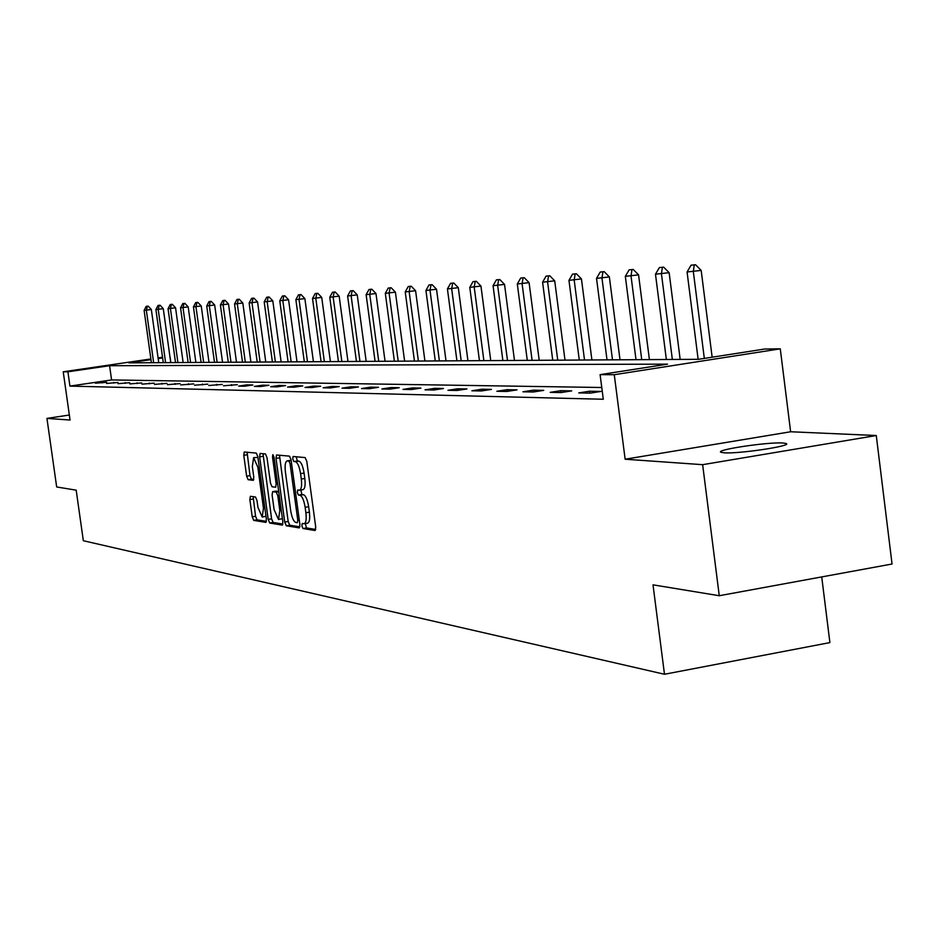 <?xml version="1.0" encoding="UTF-8"?>
<svg xmlns="http://www.w3.org/2000/svg" width="939" height="939" viewBox="0 0 939 939"><rect width="100%" height="100%" fill="white"/><g stroke="black" fill="none" stroke-linecap="round" stroke-linejoin="round"><path stroke-width="1.41" d="M301.853 525.875L302.98 528.528L315.07 530.523L315.727 527.072L306.783 461.354L305.152 457.586L293.109 456.483L292.733 458.936L293.86 461.542L295.386 461.683C297.663 462.598 299.377 466.577 300.562 473.632L301.302 479.078C302.018 485.627 301.442 489.336 299.576 490.205L297.675 490.017L297.299 492.435L298.426 495.053L299.964 495.264C302.241 496.238 303.966 500.264 305.14 507.318L305.879 512.741C306.595 519.244 306.02 522.906 304.177 523.739L302.229 523.493L301.853 525.875M305.339 523.551L306.478 527.941L315.762 529.467M296.196 456.765L297.358 460.979L298.895 461.119L295.386 461.683M300.809 490.005L301.924 494.489L303.473 494.689L299.964 495.264M724.028 452.809C738.289 454.042 792.939 445.872 786.189 443.525L782.821 442.985C767.961 441.905 714.79 449.863 720.929 452.269L724.028 452.809M250.396 496.297L249.856 499.571L252.227 516.802L253.706 520.382L265.901 522.377L266.371 519.091L257.814 456.659L256.3 453.091L244.234 451.988L243.776 455.321L246.64 476.167L248.119 479.712L253.307 480.334L253.776 477.012L252.345 466.601L253.612 457.645L257.826 467.188L263.46 508.222L262.204 517.025L257.943 507.389L257.016 500.593L255.514 497.013L250.396 496.297M601.77 387.502L111.588 379.943L69.932 386.105L67.913 371.809L63.23 371.785L150.874 358.956M719.262 595.725L702.642 464.676L876.275 435.52L892.05 564.01L719.262 595.725L653.016 584.844L664.483 674.261L83.336 540.723L76.188 490.17L56.669 486.965L46.95 418.407L70.049 420.038L63.23 371.785M876.275 435.52L790.626 431.764L625.139 459.218L702.642 464.676M625.139 459.218L614.27 374.708L600.103 374.638L667.547 364.144L109.593 365.705L67.913 371.809M69.932 386.105L603.284 399.251L600.103 374.638M284.728 522.061L286.289 525.77L299.259 527.906L299.893 524.514L291.078 459.852L289.482 456.143L276.536 454.969L276.019 458.408L284.728 522.061L288.167 521.485L289.728 525.194L299.928 526.861M282.24 525.101L269.716 523.023L268.19 519.384L259.622 456.835L260.103 453.455L265.455 453.936L266.981 457.539L270.491 483.127L272.028 486.766L275.679 487.212L276.172 483.831L272.51 457.023L272.862 454.629L274 457.164L282.839 521.755L282.439 525.065M69.333 415.026L46.95 418.407M664.483 674.261L829.9 642.593L821.719 576.91M600.983 391.434L589.563 391.223L578.764 392.913L590.103 393.148L600.983 391.434M571.698 390.882L560.794 390.683L550.207 392.349L561.041 392.561L571.698 390.882M543.74 390.366L533.317 390.178L522.929 391.798L533.282 392.009L543.74 390.366M517.002 389.873L507.037 389.685L496.848 391.27L506.743 391.469L517.002 389.873M491.426 389.403L481.871 389.227L471.883 390.777L481.355 390.964L491.426 389.403M466.929 388.946L457.774 388.781L447.962 390.295L457.047 390.471L466.929 388.946M443.443 388.511L434.663 388.347L425.027 389.838L433.736 390.014L443.443 388.511M420.907 388.089L412.479 387.936L403.019 389.392L411.376 389.556L420.907 388.089M399.263 387.69L391.176 387.537L381.868 388.969L389.908 389.133L399.263 387.69M378.476 387.302L370.682 387.161L361.55 388.558L369.273 388.711L378.476 387.302M358.463 386.938L350.975 386.798L341.996 388.171L349.425 388.323L358.463 386.938M339.214 386.575L332.007 386.445L323.169 387.795L330.317 387.936L339.214 386.575M320.668 386.234L313.72 386.105L305.022 387.431L311.924 387.561L320.668 386.234M302.792 385.906L296.09 385.776L287.545 387.079L294.189 387.208L302.792 385.906M285.562 385.589L279.094 385.459L270.667 386.739L277.087 386.868L285.562 385.589M268.918 385.272L262.674 385.166L254.387 386.41L260.584 386.539L268.918 385.272M252.849 384.978L246.816 384.861L238.659 386.093L244.645 386.222L252.849 384.978M237.321 384.685L223.459 385.788L237.321 384.685M222.308 384.415L208.751 385.495L222.308 384.415M207.789 384.145L194.526 385.213L207.789 384.145M193.727 383.887L180.758 384.931L193.727 383.887M180.124 383.628L167.412 384.673L180.124 383.628M166.931 383.382L154.489 384.403L166.931 383.382M154.137 383.147L141.953 384.157L154.137 383.147M141.742 382.924L129.805 383.91L141.742 382.924M129.711 382.701L117.997 383.675L129.711 382.701M118.021 382.478L106.553 383.452L118.021 382.478M106.682 382.267L95.426 383.229L106.682 382.267M170.851 362.618L170.053 356.855M150.968 359.649L128.925 362.877L698.651 359.297L764.581 349.038L780.274 348.827L614.27 374.708M790.626 431.764L780.274 348.827M158.081 357.912L162.529 357.254M162.623 357.947L158.175 358.592M111.588 379.943L109.593 365.705M589.563 391.223L589.809 393.136M560.794 390.683L561.041 392.561M533.317 390.178L533.552 391.962M507.037 389.685L507.26 391.399M481.871 389.227L482.094 390.847M457.774 388.781L457.986 390.331M434.663 388.347L434.863 389.838M412.479 387.936L412.667 389.356M391.176 387.537L391.352 388.91M370.682 387.161L370.858 388.476M350.975 386.798L351.151 388.053M332.007 386.445L332.16 387.654M313.72 386.105L313.872 387.267M296.09 385.776L296.243 386.903M279.094 385.459L279.235 386.539M262.674 385.166L262.814 386.199M246.816 384.861L246.957 385.87M231.487 384.579L231.628 385.553M216.674 384.309L216.803 385.236M202.331 384.039L202.448 384.943M188.446 383.781L188.563 384.661M174.994 383.535L175.112 384.38M161.966 383.288L162.083 384.11M149.324 383.065L149.442 383.851M137.071 382.83L137.176 383.593M125.169 382.607L125.274 383.358M113.619 382.396L113.725 383.112M102.41 382.185L102.504 382.889M307.346 523.152L307.675 523.152C309.53 522.319 310.105 518.657 309.401 512.166L305.879 512.741M303.473 494.689C305.75 495.663 307.487 499.689 308.661 506.731L309.401 512.166M302.781 489.642L303.086 489.63C304.952 488.773 305.539 485.052 304.823 478.503L301.302 479.078M298.895 461.119C301.173 462.035 302.898 466.014 304.083 473.068L304.823 478.503M279.482 455.227L288.167 521.485M297.358 522.694L297.792 520.312L290.069 463.655L288.954 461.061L287.088 460.908C285.256 461.8 284.693 465.486 285.409 471.988L290.667 510.487C291.818 517.424 293.508 521.403 295.75 522.436L297.358 522.694M290.315 460.427L291.149 460.38M282.874 524.068L273.108 522.46L269.716 523.023M263.014 453.713L271.582 518.821L273.108 522.46M274.118 509.654L278.507 519.467L279.822 510.511L277.815 495.804L276.266 492.142L272.615 491.672L272.122 495.041L274.118 509.654M278.507 519.467L282.416 518.657M275.937 491.144L278.695 491.449M262.204 517.025L265.983 516.286M257.92 457.469L253.612 457.645M247.11 452.246L249.985 475.639L251.464 479.172L253.8 479.453M253.154 496.684L255.561 516.25L257.04 519.83L266.418 521.368M712.138 357.196L701.175 270.397L687.078 271.981L698.135 359.297M695.541 264.739L691.104 265.174L695.541 264.739L701.175 270.397M704.32 358.416L693.322 271.535L694.238 264.927M687.078 271.981L691.104 265.174M680.165 359.414L669.143 272.674L655.481 274.211L666.35 359.496M663.662 267.157L659.389 267.568L663.662 267.157L669.143 272.674M672.347 359.461L661.443 273.789L662.382 267.333M655.481 274.211L659.389 267.568M649.401 359.602L638.567 274.857L625.327 276.348L636.008 359.696M633.238 269.458L629.13 269.845L633.238 269.458L638.567 274.857M641.736 359.649L631.02 275.949L631.97 269.634M625.327 276.348L629.13 269.845M620.01 359.79L609.364 276.935L596.523 278.39L607.017 359.872M604.164 271.653L600.209 272.04L604.164 271.653L609.364 276.935M612.486 359.837L601.958 278.003L602.932 271.829M596.523 278.39L600.209 272.04M591.899 359.966L581.441 278.918L568.964 280.338L579.281 360.048M576.37 273.754L572.544 274.129L576.37 273.754L581.441 278.918M584.516 360.013L574.175 279.963L575.161 273.93M568.964 280.338L572.544 274.129M564.996 360.142L554.703 280.82L542.589 282.205L552.731 360.212M549.761 275.761L546.075 276.125L549.761 275.761L554.703 280.82M557.743 360.177L547.578 281.853L548.564 275.937M542.589 282.205L546.075 276.125M539.209 360.294L529.091 282.639L517.307 283.989L527.284 360.376M524.255 277.698L520.699 278.038L524.255 277.698L529.091 282.639M532.096 360.341L522.084 283.648L523.093 277.862M517.307 283.989L520.699 278.038M514.478 360.459L504.525 284.388L493.057 285.702L502.87 360.529M499.806 279.54L496.367 279.881L499.806 279.54L504.525 284.388M507.494 360.494L497.647 285.386L498.656 279.705M493.057 285.702L496.367 279.881M490.745 360.599L480.944 286.066L469.782 287.357L479.442 360.67M476.331 281.313L473.01 281.641L476.331 281.313L480.944 286.066M483.878 360.646L474.195 287.041L475.216 281.477M469.782 287.357L473.01 281.641M467.939 360.752L458.302 287.686L447.422 288.93L456.929 360.811M453.795 283.026L450.567 283.343L453.795 283.026L458.302 287.686M461.19 360.787L451.659 288.637L452.68 283.179M447.422 288.93L450.567 283.343M446.013 360.881L436.529 289.235L425.93 290.456L435.285 360.952M432.116 284.658L428.994 284.963L432.116 284.658L436.529 289.235M439.382 360.928L430.003 290.163L431.024 284.81M425.93 290.456L428.994 284.963M424.921 361.022L415.578 290.726L405.237 291.923L414.451 361.081M411.259 286.231L408.23 286.536L411.259 286.231L415.578 290.726M418.395 361.057L409.158 291.642L410.19 286.383M405.237 291.923L408.23 286.536M404.615 361.151L395.413 292.158L385.319 293.332L394.392 361.21M391.187 287.757L388.241 288.05L391.187 287.757L395.413 292.158M398.195 361.186L389.098 293.062L390.131 287.909M385.319 293.332L388.241 288.05M385.049 361.269L375.976 293.543L366.128 294.682L375.072 361.327M371.844 289.212L368.98 289.505L371.844 289.212L375.976 293.543M378.734 361.304L369.766 294.423L370.799 289.365M366.128 294.682L368.98 289.505M366.175 361.386L357.243 294.869L347.618 295.996L356.433 361.445M353.193 290.632L350.411 290.902L353.193 290.632L357.243 294.869M359.966 361.421L351.127 295.75L352.172 290.773M347.618 295.996L350.411 290.902M347.97 361.503L339.167 296.161L329.765 297.252L338.439 361.562M335.188 291.982L332.5 292.264L335.188 291.982L339.167 296.161M341.855 361.538L333.145 297.017L334.19 292.135M329.765 297.252L332.5 292.264M330.399 361.609L321.725 297.405L312.523 298.473L321.079 361.668M317.816 293.297L315.199 293.567L317.816 293.297L321.725 297.405M324.366 361.656L315.797 298.25L316.83 293.438M312.523 298.473L315.199 293.567M313.415 361.715L304.87 298.602L295.867 299.658L304.306 361.773M301.043 294.576L298.485 294.823L301.043 294.576L304.87 298.602M307.487 361.761L299.025 299.435L300.069 294.705M295.867 299.658L298.485 294.823M297.006 361.82L288.578 299.764L279.775 300.797L288.085 361.879M284.822 295.797L282.334 296.043L284.822 295.797L288.578 299.764M291.16 361.855L282.827 300.574L283.86 295.938M279.775 300.797L282.334 296.043M281.137 361.926L272.815 300.879L264.199 301.9L272.404 361.973M269.129 296.982L266.711 297.229L269.129 296.982L272.815 300.879M275.373 361.961L267.157 301.689L268.19 297.111M264.199 301.9L266.711 297.229M265.772 362.02L257.568 301.971L249.128 302.957L257.216 362.067M253.953 298.132L251.593 298.367L253.953 298.132L257.568 301.971M260.103 362.055L251.992 302.757L253.025 298.262M249.128 302.957L251.593 298.367M250.913 362.114L242.814 303.015L234.539 303.99L242.52 362.161M239.257 299.236L236.957 299.471L239.257 299.236L242.814 303.015M245.314 362.149L237.309 303.802L238.342 299.365M234.539 303.99L236.957 299.471M236.499 362.208L228.517 304.036L220.407 304.999L228.283 362.254M225.02 300.316L222.778 300.55L225.02 300.316L228.517 304.036M230.982 362.243L223.095 304.799L224.116 300.445M220.407 304.999L222.778 300.55M222.543 362.29L214.667 305.022L206.721 305.961L214.479 362.337M211.228 301.36L209.033 301.583L211.228 301.36L214.667 305.022M217.109 362.325L209.315 305.774L210.336 301.489M206.721 305.961L209.033 301.583M209.01 362.372L201.228 305.973L193.434 306.9L201.099 362.431M197.859 302.37L195.711 302.593L197.859 302.37L201.228 305.973M203.646 362.407L195.958 306.724L196.979 302.499M193.434 306.9L195.711 302.593M195.875 362.454L188.199 306.9L180.546 307.816L188.117 362.513M184.877 303.356L182.788 303.567L184.877 303.356L188.199 306.9M190.582 362.489L182.999 307.64L184.009 303.473M180.546 307.816L182.788 303.567M183.128 362.536L175.558 307.804L168.046 308.696L175.523 362.583M172.283 304.306L170.241 304.518L172.283 304.306L175.558 307.804M177.917 362.571L170.417 308.532L171.426 304.424M168.046 308.696L170.241 304.518M170.757 362.618L163.28 308.685L155.897 309.553L163.28 362.665M160.064 305.234L158.057 305.433L160.064 305.234L163.28 308.685M165.604 362.654L158.21 309.389L159.219 305.351M155.897 309.553L158.057 305.433M158.738 362.689L151.343 309.53L144.113 310.386L151.402 362.736M148.186 306.126L146.226 306.325L148.186 306.126L151.343 309.53M153.656 362.724L146.355 310.234L147.353 306.243M144.113 310.386L146.226 306.325M306.478 527.941L302.98 528.528M297.358 460.979L293.86 461.542M301.924 494.489L298.426 495.053M308.661 506.731L305.14 507.318M304.083 473.068L300.562 473.632M279.47 457.856L276.019 458.408M289.728 525.194L286.289 525.77M299.283 520.065L297.792 520.312M291.56 463.408L290.069 463.655M291.196 460.697L288.954 461.061M290.832 460.345L287.357 460.908M271.582 518.821L268.19 519.384M263.014 456.295L259.622 456.835M277.615 483.597L276.172 483.831M273.942 456.8L272.51 457.023M281.266 510.276L279.822 510.511M279.259 495.569L277.815 495.804M278.73 491.743L276.266 492.142M276.113 491.12L272.697 491.672M264.845 507.987L263.46 508.222M259.223 466.965L257.826 467.188M251.464 479.172L248.119 479.712M249.985 475.639L246.64 476.167M247.121 454.781L243.776 455.321M257.04 519.83L253.706 520.382M255.561 516.25L252.227 516.802M253.19 499.02L249.856 499.571M786.189 443.525L786.283 444.264M307.675 523.152L304.177 523.739M303.086 489.63L299.576 490.205M290.574 460.356L287.088 460.908M276.031 491.12L272.615 491.672"/></g></svg>
